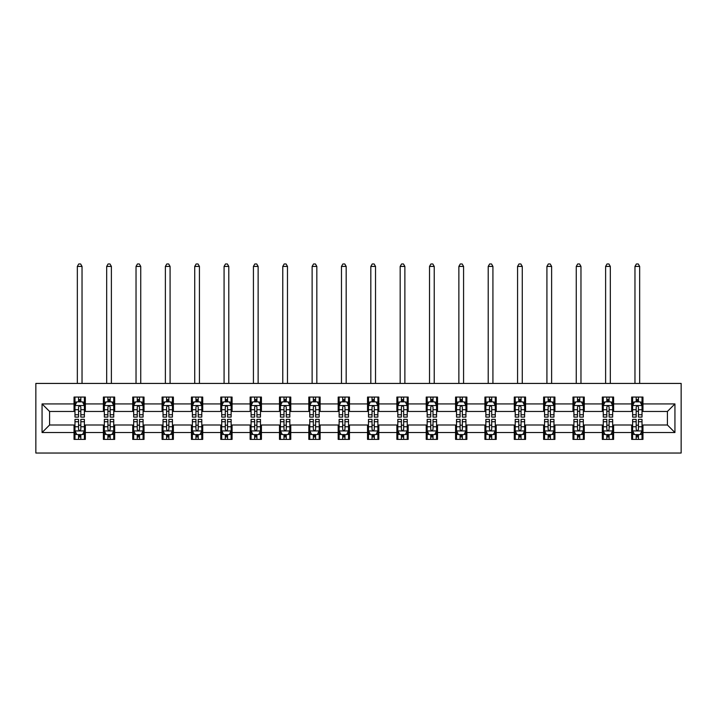 <?xml version="1.0" encoding="UTF-8"?>
<svg xmlns="http://www.w3.org/2000/svg" width="717" height="717" viewBox="0 0 717 717"><rect width="100%" height="100%" fill="white"/><g stroke="black" fill="none" stroke-linecap="round" stroke-linejoin="round"><path stroke-width="1.08" d="M35.85 453.036L681.15 453.036L681.15 383.425L35.85 383.425L35.85 453.036M642.961 403.931L642.961 397.066L631.668 397.066L631.668 403.931L613.609 403.931L613.609 397.066L602.325 397.066L602.325 403.931L584.265 403.931L584.265 397.066L572.973 397.066L572.973 403.931L554.913 403.931L554.913 397.066L543.62 397.066L543.62 403.931L525.561 403.931L525.561 397.066L514.277 397.066L514.277 403.931L496.218 403.931L496.218 397.066L484.925 397.066L484.925 403.931L466.866 403.931L466.866 397.066L455.573 397.066L455.573 403.931L437.513 403.931L437.513 397.066L426.23 397.066L426.23 403.931L408.17 403.931L408.17 397.066L396.877 397.066L396.877 403.931L378.818 403.931L378.818 397.066L367.534 397.066L367.534 403.931L349.466 403.931L349.466 397.066L338.182 397.066L338.182 403.931L320.123 403.931L320.123 397.066L308.83 397.066L308.83 403.931L290.77 403.931L290.77 397.066L279.487 397.066L279.487 403.931L261.427 403.931L261.427 397.066L250.134 397.066L250.134 403.931L232.075 403.931L232.075 397.066L220.782 397.066L220.782 403.931L202.723 403.931L202.723 397.066L191.439 397.066L191.439 403.931L173.38 403.931L173.38 397.066L162.087 397.066L162.087 403.931L144.027 403.931L144.027 397.066L132.735 397.066L132.735 403.931L114.675 403.931L114.675 397.066L103.391 397.066L103.391 403.931L85.332 403.931L85.332 397.066L74.039 397.066L74.039 403.931L42.061 403.931L42.061 432.53L49.581 425.002L74.039 425.002L74.039 439.396L85.332 439.396L85.332 425.002L103.391 425.002L103.391 439.396L114.675 439.396L114.675 425.002L132.735 425.002L132.735 439.396L144.027 439.396L144.027 425.002L162.087 425.002L162.087 439.396L173.38 439.396L173.38 425.002L191.439 425.002L191.439 439.396L202.723 439.396L202.723 425.002L220.782 425.002L220.782 439.396L232.075 439.396L232.075 425.002L250.134 425.002L250.134 439.396L261.427 439.396L261.427 425.002L279.487 425.002L279.487 439.396L290.77 439.396L290.77 425.002L308.83 425.002L308.83 439.396L320.123 439.396L320.123 425.002L338.182 425.002L338.182 439.396L349.466 439.396L349.466 425.002L367.534 425.002L367.534 439.396L378.818 439.396L378.818 425.002L396.877 425.002L396.877 439.396L408.17 439.396L408.17 425.002L426.23 425.002L426.23 439.396L437.513 439.396L437.513 425.002L455.573 425.002L455.573 439.396L466.866 439.396L466.866 425.002L484.925 425.002L484.925 439.396L496.218 439.396L496.218 425.002L514.277 425.002L514.277 439.396L525.561 439.396L525.561 425.002L543.62 425.002L543.62 439.396L554.913 439.396L554.913 425.002L572.973 425.002L572.973 439.396L584.265 439.396L584.265 425.002L602.325 425.002L602.325 439.396L613.609 439.396L613.609 425.002L631.668 425.002L631.668 439.396L642.961 439.396L642.961 425.002L667.419 425.002L667.419 411.459L642.961 411.459L642.961 403.931L674.939 403.931L674.939 432.53L642.961 432.53M631.668 432.53L613.609 432.53M602.325 432.53L584.265 432.53M572.973 432.53L554.913 432.53M543.62 432.53L525.561 432.53M514.277 432.53L496.218 432.53M484.925 432.53L466.866 432.53M455.573 432.53L437.513 432.53M426.23 432.53L408.17 432.53M396.877 432.53L378.818 432.53M367.534 432.53L349.466 432.53M338.182 432.53L320.123 432.53M308.83 432.53L290.77 432.53M279.487 432.53L261.427 432.53M250.134 432.53L232.075 432.53M220.782 432.53L202.723 432.53M191.439 432.53L173.38 432.53M162.087 432.53L144.027 432.53M132.735 432.53L114.675 432.53M103.391 432.53L85.332 432.53M74.039 432.53L42.061 432.53M631.668 403.931L631.668 411.459L613.609 411.459L613.609 403.931M602.325 403.931L602.325 411.459L584.265 411.459L584.265 403.931M572.973 403.931L572.973 411.459L554.913 411.459L554.913 403.931M543.62 403.931L543.62 411.459L525.561 411.459L525.561 403.931M514.277 403.931L514.277 411.459L496.218 411.459L496.218 403.931M484.925 403.931L484.925 411.459L466.866 411.459L466.866 403.931M455.573 403.931L455.573 411.459L437.513 411.459L437.513 403.931M426.23 403.931L426.23 411.459L408.17 411.459L408.17 403.931M396.877 403.931L396.877 411.459L378.818 411.459L378.818 403.931M367.534 403.931L367.534 411.459L349.466 411.459L349.466 403.931M338.182 403.931L338.182 411.459L320.123 411.459L320.123 403.931M308.83 403.931L308.83 411.459L290.77 411.459L290.77 403.931M279.487 403.931L279.487 411.459L261.427 411.459L261.427 403.931M250.134 403.931L250.134 411.459L232.075 411.459L232.075 403.931M220.782 403.931L220.782 411.459L202.723 411.459L202.723 403.931M191.439 403.931L191.439 411.459L173.38 411.459L173.38 403.931M162.087 403.931L162.087 411.459L144.027 411.459L144.027 403.931M132.735 403.931L132.735 411.459L114.675 411.459L114.675 403.931M103.391 403.931L103.391 411.459L85.332 411.459L85.332 403.931M74.039 403.931L74.039 411.459L49.581 411.459L42.061 403.931M49.581 411.459L49.581 425.002M674.939 432.53L667.419 425.002M667.419 411.459L674.939 403.931M74.039 401.771L74.98 401.771M78.556 401.771L80.815 401.771M84.391 401.771L85.332 401.771M74.039 411.271L74.98 411.271M78.556 411.271L80.815 411.271M84.391 411.271L85.332 411.271M74.039 425.19L74.98 425.19M78.556 425.19L80.815 425.19M84.391 425.19L85.332 425.19M74.039 434.69L74.98 434.69M78.556 434.69L80.815 434.69M84.391 434.69L85.332 434.69M103.391 425.19L104.332 425.19M107.909 425.19L110.167 425.19M113.734 425.19L114.675 425.19M103.391 434.69L104.332 434.69M107.909 434.69L110.167 434.69M113.734 434.69L114.675 434.69M103.391 401.771L104.332 401.771M107.909 401.771L110.167 401.771M113.734 401.771L114.675 401.771M103.391 411.271L104.332 411.271M107.909 411.271L110.167 411.271M113.734 411.271L114.675 411.271M132.735 425.19L133.676 425.19M137.252 425.19L139.51 425.19M143.086 425.19L144.027 425.19M132.735 434.69L133.676 434.69M137.252 434.69L139.51 434.69M143.086 434.69L144.027 434.69M132.735 401.771L133.676 401.771M137.252 401.771L139.51 401.771M143.086 401.771L144.027 401.771M132.735 411.271L133.676 411.271M137.252 411.271L139.51 411.271M143.086 411.271L144.027 411.271M162.087 425.19L163.028 425.19M166.604 425.19L168.862 425.19M172.439 425.19L173.38 425.19M162.087 434.69L163.028 434.69M166.604 434.69L168.862 434.69M172.439 434.69L173.38 434.69M162.087 401.771L163.028 401.771M166.604 401.771L168.862 401.771M172.439 401.771L173.38 401.771M162.087 411.271L163.028 411.271M166.604 411.271L168.862 411.271M172.439 411.271L173.38 411.271M191.439 425.19L192.38 425.19M195.956 425.19L198.206 425.19M201.782 425.19L202.723 425.19M191.439 434.69L192.38 434.69M195.956 434.69L198.206 434.69M201.782 434.69L202.723 434.69M191.439 401.771L192.38 401.771M195.956 401.771L198.206 401.771M201.782 401.771L202.723 401.771M191.439 411.271L192.38 411.271M195.956 411.271L198.206 411.271M201.782 411.271L202.723 411.271M220.782 425.19L221.723 425.19M225.299 425.19L227.558 425.19M231.134 425.19L232.075 425.19M220.782 434.69L221.723 434.69M225.299 434.69L227.558 434.69M231.134 434.69L232.075 434.69M220.782 401.771L221.723 401.771M225.299 401.771L227.558 401.771M231.134 401.771L232.075 401.771M220.782 411.271L221.723 411.271M225.299 411.271L227.558 411.271M231.134 411.271L232.075 411.271M250.134 425.19L251.075 425.19M254.652 425.19L256.91 425.19M260.486 425.19L261.427 425.19M250.134 434.69L251.075 434.69M254.652 434.69L256.91 434.69M260.486 434.69L261.427 434.69M250.134 401.771L251.075 401.771M254.652 401.771L256.91 401.771M260.486 401.771L261.427 401.771M250.134 411.271L251.075 411.271M254.652 411.271L256.91 411.271M260.486 411.271L261.427 411.271M279.487 425.19L280.428 425.19M283.995 425.19L286.253 425.19M289.829 425.19L290.77 425.19M279.487 434.69L280.428 434.69M283.995 434.69L286.253 434.69M289.829 434.69L290.77 434.69M279.487 401.771L280.428 401.771M283.995 401.771L286.253 401.771M289.829 401.771L290.77 401.771M279.487 411.271L280.428 411.271M283.995 411.271L286.253 411.271M289.829 411.271L290.77 411.271M308.83 425.19L309.771 425.19M313.347 425.19L315.605 425.19M319.182 425.19L320.123 425.19M308.83 434.69L309.771 434.69M313.347 434.69L315.605 434.69M319.182 434.69L320.123 434.69M308.83 401.771L309.771 401.771M313.347 401.771L315.605 401.771M319.182 401.771L320.123 401.771M308.83 411.271L309.771 411.271M313.347 411.271L315.605 411.271M319.182 411.271L320.123 411.271M338.182 425.19L339.123 425.19M342.699 425.19L344.958 425.19M348.525 425.19L349.466 425.19M338.182 434.69L339.123 434.69M342.699 434.69L344.958 434.69M348.525 434.69L349.466 434.69M338.182 401.771L339.123 401.771M342.699 401.771L344.958 401.771M348.525 401.771L349.466 401.771M338.182 411.271L339.123 411.271M342.699 411.271L344.958 411.271M348.525 411.271L349.466 411.271M367.534 425.19L368.475 425.19M372.042 425.19L374.301 425.19M377.877 425.19L378.818 425.19M367.534 434.69L368.475 434.69M372.042 434.69L374.301 434.69M377.877 434.69L378.818 434.69M367.534 401.771L368.475 401.771M372.042 401.771L374.301 401.771M377.877 401.771L378.818 401.771M367.534 411.271L368.475 411.271M372.042 411.271L374.301 411.271M377.877 411.271L378.818 411.271M396.877 425.19L397.818 425.19M401.395 425.19L403.653 425.19M407.229 425.19L408.17 425.19M396.877 434.69L397.818 434.69M401.395 434.69L403.653 434.69M407.229 434.69L408.17 434.69M396.877 401.771L397.818 401.771M401.395 401.771L403.653 401.771M407.229 401.771L408.17 401.771M396.877 411.271L397.818 411.271M401.395 411.271L403.653 411.271M407.229 411.271L408.17 411.271M426.23 425.19L427.171 425.19M430.747 425.19L433.005 425.19M436.572 425.19L437.513 425.19M426.23 434.69L427.171 434.69M430.747 434.69L433.005 434.69M436.572 434.69L437.513 434.69M426.23 401.771L427.171 401.771M430.747 401.771L433.005 401.771M436.572 401.771L437.513 401.771M426.23 411.271L427.171 411.271M430.747 411.271L433.005 411.271M436.572 411.271L437.513 411.271M455.573 425.19L456.514 425.19M460.09 425.19L462.348 425.19M465.925 425.19L466.866 425.19M455.573 434.69L456.514 434.69M460.09 434.69L462.348 434.69M465.925 434.69L466.866 434.69M455.573 401.771L456.514 401.771M460.09 401.771L462.348 401.771M465.925 401.771L466.866 401.771M455.573 411.271L456.514 411.271M460.09 411.271L462.348 411.271M465.925 411.271L466.866 411.271M484.925 425.19L485.866 425.19M489.442 425.19L491.701 425.19M495.277 425.19L496.218 425.19M484.925 434.69L485.866 434.69M489.442 434.69L491.701 434.69M495.277 434.69L496.218 434.69M484.925 401.771L485.866 401.771M489.442 401.771L491.701 401.771M495.277 401.771L496.218 401.771M484.925 411.271L485.866 411.271M489.442 411.271L491.701 411.271M495.277 411.271L496.218 411.271M514.277 425.19L515.218 425.19M518.794 425.19L521.044 425.19M524.62 425.19L525.561 425.19M514.277 434.69L515.218 434.69M518.794 434.69L521.044 434.69M524.62 434.69L525.561 434.69M514.277 401.771L515.218 401.771M518.794 401.771L521.044 401.771M524.62 401.771L525.561 401.771M514.277 411.271L515.218 411.271M518.794 411.271L521.044 411.271M524.62 411.271L525.561 411.271M543.62 425.19L544.562 425.19M548.138 425.19L550.396 425.19M553.972 425.19L554.913 425.19M543.62 434.69L544.562 434.69M548.138 434.69L550.396 434.69M553.972 434.69L554.913 434.69M543.62 401.771L544.562 401.771M548.138 401.771L550.396 401.771M553.972 401.771L554.913 401.771M543.62 411.271L544.562 411.271M548.138 411.271L550.396 411.271M553.972 411.271L554.913 411.271M572.973 425.19L573.914 425.19M577.49 425.19L579.748 425.19M583.324 425.19L584.265 425.19M572.973 434.69L573.914 434.69M577.49 434.69L579.748 434.69M583.324 434.69L584.265 434.69M572.973 401.771L573.914 401.771M577.49 401.771L579.748 401.771M583.324 401.771L584.265 401.771M572.973 411.271L573.914 411.271M577.49 411.271L579.748 411.271M583.324 411.271L584.265 411.271M602.325 425.19L603.266 425.19M606.833 425.19L609.091 425.19M612.668 425.19L613.609 425.19M602.325 434.69L603.266 434.69M606.833 434.69L609.091 434.69M612.668 434.69L613.609 434.69M602.325 401.771L603.266 401.771M606.833 401.771L609.091 401.771M612.668 401.771L613.609 401.771M602.325 411.271L603.266 411.271M606.833 411.271L609.091 411.271M612.668 411.271L613.609 411.271M631.668 425.19L632.609 425.19M636.185 425.19L638.444 425.19M642.02 425.19L642.961 425.19M631.668 434.69L632.609 434.69M636.185 434.69L638.444 434.69M642.02 434.69L642.961 434.69M631.668 401.771L632.609 401.771M636.185 401.771L638.444 401.771M642.02 401.771L642.961 401.771M631.668 411.271L632.609 411.271M636.185 411.271L638.444 411.271M642.02 411.271L642.961 411.271M80.815 399.512L78.556 399.512M84.391 414.749L80.815 414.749L80.815 417.106L84.391 417.106L84.391 405.625L82.509 401.861L76.862 401.861L74.98 405.625L74.98 417.106L78.556 417.106L78.556 414.749L74.98 414.749M74.98 405.625L74.98 397.066M84.391 405.625L84.391 397.066M78.556 401.861L78.556 397.066M80.815 397.066L80.815 401.861M80.815 414.749L80.815 407.041C80.062 405.589 79.309 405.589 78.556 407.041L78.556 414.749M82.034 383.425L82.034 266.41L77.337 266.41L77.337 383.425M77.337 266.41L78.745 263.964L80.627 263.964L82.034 266.41M78.556 436.949L80.815 436.949M74.98 421.721L78.556 421.721L78.556 419.364L74.98 419.364L74.98 430.836L76.862 434.601L82.509 434.601L84.391 430.836L84.391 419.364L80.815 419.364L80.815 421.721L84.391 421.721M84.391 430.836L84.391 439.396M74.98 430.836L74.98 439.396M80.815 434.601L80.815 439.396M78.556 439.396L78.556 434.601M78.556 421.721L78.556 429.429C79.309 430.872 80.062 430.872 80.815 429.429L80.815 421.721M110.167 399.512L107.909 399.512M113.734 414.749L110.167 414.749L110.167 417.106L113.734 417.106L113.734 405.625L111.852 401.861L106.215 401.861L104.332 405.625L104.332 417.106L107.909 417.106L107.909 414.749L104.332 414.749M104.332 405.625L104.332 397.066M113.734 405.625L113.734 397.066M107.909 401.861L107.909 397.066M110.167 397.066L110.167 401.861M110.167 414.749L110.167 407.041C109.414 405.589 108.661 405.589 107.909 407.041L107.909 414.749M111.386 383.425L111.386 266.41L106.681 266.41L106.681 383.425M106.681 266.41L108.097 263.964L109.979 263.964L111.386 266.41M139.51 399.512L137.252 399.512M143.086 414.749L139.51 414.749L139.51 417.106L143.086 417.106L143.086 405.625L141.204 401.861L135.558 401.861L133.676 405.625L133.676 417.106L137.252 417.106L137.252 414.749L133.676 414.749M133.676 405.625L133.676 397.066M143.086 405.625L143.086 397.066M137.252 401.861L137.252 397.066M139.51 397.066L139.51 401.861M139.51 414.749L139.51 407.041C138.757 405.589 138.005 405.589 137.252 407.041L137.252 414.749M140.738 383.425L140.738 266.41L136.033 266.41L136.033 383.425M136.033 266.41L137.44 263.964L139.322 263.964L140.738 266.41M107.909 436.949L110.167 436.949M104.332 421.721L107.909 421.721L107.909 419.364L104.332 419.364L104.332 430.836L106.215 434.601L111.852 434.601L113.734 430.836L113.734 419.364L110.167 419.364L110.167 421.721L113.734 421.721M113.734 430.836L113.734 439.396M104.332 430.836L104.332 439.396M110.167 434.601L110.167 439.396M107.909 439.396L107.909 434.601M107.909 421.721L107.909 429.429C108.661 430.872 109.405 430.872 110.167 429.429L110.167 421.721M137.252 436.949L139.51 436.949M133.676 421.721L137.252 421.721L137.252 419.364L133.676 419.364L133.676 430.836L135.558 434.601L141.204 434.601L143.086 430.836L143.086 419.364L139.51 419.364L139.51 421.721L143.086 421.721M143.086 430.836L143.086 439.396M133.676 430.836L133.676 439.396M139.51 434.601L139.51 439.396M137.252 439.396L137.252 434.601M137.252 421.721L137.252 429.429C138.005 430.872 138.757 430.872 139.51 429.429L139.51 421.721M168.862 399.512L166.604 399.512M172.439 414.749L168.862 414.749L168.862 417.106L172.439 417.106L172.439 405.625L170.556 401.861L164.91 401.861L163.028 405.625L163.028 417.106L166.604 417.106L166.604 414.749L163.028 414.749M163.028 405.625L163.028 397.066M172.439 405.625L172.439 397.066M166.604 401.861L166.604 397.066M168.862 397.066L168.862 401.861M168.862 414.749L168.862 407.041C168.11 405.589 167.357 405.589 166.604 407.041L166.604 414.749M170.081 383.425L170.081 266.41L165.376 266.41L165.376 383.425M165.376 266.41L166.792 263.964L168.674 263.964L170.081 266.41M198.206 399.512L195.956 399.512M201.782 414.749L198.206 414.749L198.206 417.106L201.782 417.106L201.782 405.625L199.9 401.861L194.262 401.861L192.38 405.625L192.38 417.106L195.956 417.106L195.956 414.749L192.38 414.749M192.38 405.625L192.38 397.066M201.782 405.625L201.782 397.066M195.956 401.861L195.956 397.066M198.206 397.066L198.206 401.861M198.206 414.749L198.206 407.041C197.462 405.589 196.709 405.589 195.956 407.041L195.956 414.749M199.434 383.425L199.434 266.41L194.728 266.41L194.728 383.425M194.728 266.41L196.144 263.964L198.017 263.964L199.434 266.41M227.558 399.512L225.299 399.512M231.134 414.749L227.558 414.749L227.558 417.106L231.134 417.106L231.134 405.625L229.252 401.861L223.605 401.861L221.723 405.625L221.723 417.106L225.299 417.106L225.299 414.749L221.723 414.749M221.723 405.625L221.723 397.066M231.134 405.625L231.134 397.066M225.299 401.861L225.299 397.066M227.558 397.066L227.558 401.861M227.558 414.749L227.558 407.041C226.805 405.589 226.052 405.589 225.299 407.041L225.299 414.749M228.786 383.425L228.786 266.41L224.08 266.41L224.08 383.425M224.08 266.41L225.488 263.964L227.37 263.964L228.786 266.41M166.604 436.949L168.862 436.949M163.028 421.721L166.604 421.721L166.604 419.364L163.028 419.364L163.028 430.836L164.91 434.601L170.556 434.601L172.439 430.836L172.439 419.364L168.862 419.364L168.862 421.721L172.439 421.721M172.439 430.836L172.439 439.396M163.028 430.836L163.028 439.396M168.862 434.601L168.862 439.396M166.604 439.396L166.604 434.601M166.604 421.721L166.604 429.429C167.357 430.872 168.11 430.872 168.862 429.429L168.862 421.721M195.956 436.949L198.206 436.949M192.38 421.721L195.956 421.721L195.956 419.364L192.38 419.364L192.38 430.836L194.262 434.601L199.9 434.601L201.782 430.836L201.782 419.364L198.206 419.364L198.206 421.721L201.782 421.721M201.782 430.836L201.782 439.396M192.38 430.836L192.38 439.396M198.206 434.601L198.206 439.396M195.956 439.396L195.956 434.601M195.956 421.721L195.956 429.429C196.7 430.872 197.453 430.872 198.206 429.429L198.206 421.721M225.299 436.949L227.558 436.949M221.723 421.721L225.299 421.721L225.299 419.364L221.723 419.364L221.723 430.836L223.605 434.601L229.252 434.601L231.134 430.836L231.134 419.364L227.558 419.364L227.558 421.721L231.134 421.721M231.134 430.836L231.134 439.396M221.723 430.836L221.723 439.396M227.558 434.601L227.558 439.396M225.299 439.396L225.299 434.601M225.299 421.721L225.299 429.429C226.052 430.872 226.805 430.872 227.558 429.429L227.558 421.721M256.91 399.512L254.652 399.512M260.486 414.749L256.91 414.749L256.91 417.106L260.486 417.106L260.486 405.625L258.604 401.861L252.958 401.861L251.075 405.625L251.075 417.106L254.652 417.106L254.652 414.749L251.075 414.749M251.075 405.625L251.075 397.066M260.486 405.625L260.486 397.066M254.652 401.861L254.652 397.066M256.91 397.066L256.91 401.861M256.91 414.749L256.91 407.041C256.157 405.589 255.404 405.589 254.652 407.041L254.652 414.749M258.129 383.425L258.129 266.41L253.424 266.41L253.424 383.425M253.424 266.41L254.84 263.964L256.722 263.964L258.129 266.41M254.652 436.949L256.91 436.949M251.075 421.721L254.652 421.721L254.652 419.364L251.075 419.364L251.075 430.836L252.958 434.601L258.604 434.601L260.486 430.836L260.486 419.364L256.91 419.364L256.91 421.721L260.486 421.721M260.486 430.836L260.486 439.396M251.075 430.836L251.075 439.396M256.91 434.601L256.91 439.396M254.652 439.396L254.652 434.601M254.652 421.721L254.652 429.429C255.404 430.872 256.157 430.872 256.91 429.429L256.91 421.721M286.253 399.512L283.995 399.512M289.829 414.749L286.253 414.749L286.253 417.106L289.829 417.106L289.829 405.625L287.947 401.861L282.31 401.861L280.428 405.625L280.428 417.106L283.995 417.106L283.995 414.749L280.428 414.749M280.428 405.625L280.428 397.066M289.829 405.625L289.829 397.066M283.995 401.861L283.995 397.066M286.253 397.066L286.253 401.861M286.253 414.749L286.253 407.041C285.509 405.589 284.757 405.589 283.995 407.041L283.995 414.749M287.481 383.425L287.481 266.41L282.776 266.41L282.776 383.425M282.776 266.41L284.183 263.964L286.065 263.964L287.481 266.41M283.995 436.949L286.253 436.949M280.428 421.721L283.995 421.721L283.995 419.364L280.428 419.364L280.428 430.836L282.31 434.601L287.947 434.601L289.829 430.836L289.829 419.364L286.253 419.364L286.253 421.721L289.829 421.721M289.829 430.836L289.829 439.396M280.428 430.836L280.428 439.396M286.253 434.601L286.253 439.396M283.995 439.396L283.995 434.601M283.995 421.721L283.995 429.429C284.748 430.872 285.5 430.872 286.253 429.429L286.253 421.721M315.605 399.512L313.347 399.512M319.182 414.749L315.605 414.749L315.605 417.106L319.182 417.106L319.182 405.625L317.299 401.861L311.653 401.861L309.771 405.625L309.771 417.106L313.347 417.106L313.347 414.749L309.771 414.749M309.771 405.625L309.771 397.066M319.182 405.625L319.182 397.066M313.347 401.861L313.347 397.066M315.605 397.066L315.605 401.861M315.605 414.749L315.605 407.041C314.853 405.589 314.1 405.589 313.347 407.041L313.347 414.749M316.824 383.425L316.824 266.41L312.128 266.41L312.128 383.425M312.128 266.41L313.535 263.964L315.417 263.964L316.824 266.41M313.347 436.949L315.605 436.949M309.771 421.721L313.347 421.721L313.347 419.364L309.771 419.364L309.771 430.836L311.653 434.601L317.299 434.601L319.182 430.836L319.182 419.364L315.605 419.364L315.605 421.721L319.182 421.721M319.182 430.836L319.182 439.396M309.771 430.836L309.771 439.396M315.605 434.601L315.605 439.396M313.347 439.396L313.347 434.601M313.347 421.721L313.347 429.429C314.1 430.872 314.853 430.872 315.605 429.429L315.605 421.721M344.958 399.512L342.699 399.512M348.525 414.749L344.958 414.749L344.958 417.106L348.525 417.106L348.525 405.625L346.652 401.861L341.005 401.861L339.123 405.625L339.123 417.106L342.699 417.106L342.699 414.749L339.123 414.749M339.123 405.625L339.123 397.066M348.525 405.625L348.525 397.066M342.699 401.861L342.699 397.066M344.958 397.066L344.958 401.861M344.958 414.749L344.958 407.041C344.205 405.589 343.452 405.589 342.699 407.041L342.699 414.749M346.177 383.425L346.177 266.41L341.471 266.41L341.471 383.425M341.471 266.41L342.887 263.964L344.769 263.964L346.177 266.41M342.699 436.949L344.958 436.949M339.123 421.721L342.699 421.721L342.699 419.364L339.123 419.364L339.123 430.836L341.005 434.601L346.652 434.601L348.525 430.836L348.525 419.364L344.958 419.364L344.958 421.721L348.525 421.721M348.525 430.836L348.525 439.396M339.123 430.836L339.123 439.396M344.958 434.601L344.958 439.396M342.699 439.396L342.699 434.601M342.699 421.721L342.699 429.429C343.452 430.872 344.205 430.872 344.958 429.429L344.958 421.721M374.301 399.512L372.042 399.512M377.877 414.749L374.301 414.749L374.301 417.106L377.877 417.106L377.877 405.625L375.995 401.861L370.348 401.861L368.475 405.625L368.475 417.106L372.042 417.106L372.042 414.749L368.475 414.749M368.475 405.625L368.475 397.066M377.877 405.625L377.877 397.066M372.042 401.861L372.042 397.066M374.301 397.066L374.301 401.861M374.301 414.749L374.301 407.041C373.548 405.589 372.795 405.589 372.042 407.041L372.042 414.749M375.529 383.425L375.529 266.41L370.823 266.41L370.823 383.425M370.823 266.41L372.231 263.964L374.113 263.964L375.529 266.41M372.042 436.949L374.301 436.949M368.475 421.721L372.042 421.721L372.042 419.364L368.475 419.364L368.475 430.836L370.348 434.601L375.995 434.601L377.877 430.836L377.877 419.364L374.301 419.364L374.301 421.721L377.877 421.721M377.877 430.836L377.877 439.396M368.475 430.836L368.475 439.396M374.301 434.601L374.301 439.396M372.042 439.396L372.042 434.601M372.042 421.721L372.042 429.429C372.795 430.872 373.548 430.872 374.301 429.429L374.301 421.721M403.653 399.512L401.395 399.512M407.229 414.749L403.653 414.749L403.653 417.106L407.229 417.106L407.229 405.625L405.347 401.861L399.701 401.861L397.818 405.625L397.818 417.106L401.395 417.106L401.395 414.749L397.818 414.749M397.818 405.625L397.818 397.066M407.229 405.625L407.229 397.066M401.395 401.861L401.395 397.066M403.653 397.066L403.653 401.861M403.653 414.749L403.653 407.041C402.9 405.589 402.147 405.589 401.395 407.041L401.395 414.749M404.872 383.425L404.872 266.41L400.176 266.41L400.176 383.425M400.176 266.41L401.583 263.964L403.465 263.964L404.872 266.41M401.395 436.949L403.653 436.949M397.818 421.721L401.395 421.721L401.395 419.364L397.818 419.364L397.818 430.836L399.701 434.601L405.347 434.601L407.229 430.836L407.229 419.364L403.653 419.364L403.653 421.721L407.229 421.721M407.229 430.836L407.229 439.396M397.818 430.836L397.818 439.396M403.653 434.601L403.653 439.396M401.395 439.396L401.395 434.601M401.395 421.721L401.395 429.429C402.147 430.872 402.9 430.872 403.653 429.429L403.653 421.721M433.005 399.512L430.747 399.512M436.572 414.749L433.005 414.749L433.005 417.106L436.572 417.106L436.572 405.625L434.69 401.861L429.053 401.861L427.171 405.625L427.171 417.106L430.747 417.106L430.747 414.749L427.171 414.749M427.171 405.625L427.171 397.066M436.572 405.625L436.572 397.066M430.747 401.861L430.747 397.066M433.005 397.066L433.005 401.861M433.005 414.749L433.005 407.041C432.252 405.589 431.5 405.589 430.747 407.041L430.747 414.749M434.224 383.425L434.224 266.41L429.519 266.41L429.519 383.425M429.519 266.41L430.935 263.964L432.817 263.964L434.224 266.41M430.747 436.949L433.005 436.949M427.171 421.721L430.747 421.721L430.747 419.364L427.171 419.364L427.171 430.836L429.053 434.601L434.69 434.601L436.572 430.836L436.572 419.364L433.005 419.364L433.005 421.721L436.572 421.721M436.572 430.836L436.572 439.396M427.171 430.836L427.171 439.396M433.005 434.601L433.005 439.396M430.747 439.396L430.747 434.601M430.747 421.721L430.747 429.429C431.491 430.872 432.243 430.872 433.005 429.429L433.005 421.721M462.348 399.512L460.09 399.512M465.925 414.749L462.348 414.749L462.348 417.106L465.925 417.106L465.925 405.625L464.042 401.861L458.396 401.861L456.514 405.625L456.514 417.106L460.09 417.106L460.09 414.749L456.514 414.749M456.514 405.625L456.514 397.066M465.925 405.625L465.925 397.066M460.09 401.861L460.09 397.066M462.348 397.066L462.348 401.861M462.348 414.749L462.348 407.041C461.596 405.589 460.843 405.589 460.09 407.041L460.09 414.749M463.576 383.425L463.576 266.41L458.871 266.41L458.871 383.425M458.871 266.41L460.278 263.964L462.16 263.964L463.576 266.41M460.09 436.949L462.348 436.949M456.514 421.721L460.09 421.721L460.09 419.364L456.514 419.364L456.514 430.836L458.396 434.601L464.042 434.601L465.925 430.836L465.925 419.364L462.348 419.364L462.348 421.721L465.925 421.721M465.925 430.836L465.925 439.396M456.514 430.836L456.514 439.396M462.348 434.601L462.348 439.396M460.09 439.396L460.09 434.601M460.09 421.721L460.09 429.429C460.843 430.872 461.596 430.872 462.348 429.429L462.348 421.721M491.701 399.512L489.442 399.512M495.277 414.749L491.701 414.749L491.701 417.106L495.277 417.106L495.277 405.625L493.395 401.861L487.748 401.861L485.866 405.625L485.866 417.106L489.442 417.106L489.442 414.749L485.866 414.749M485.866 405.625L485.866 397.066M495.277 405.625L495.277 397.066M489.442 401.861L489.442 397.066M491.701 397.066L491.701 401.861M491.701 414.749L491.701 407.041C490.948 405.589 490.195 405.589 489.442 407.041L489.442 414.749M492.92 383.425L492.92 266.41L488.214 266.41L488.214 383.425M488.214 266.41L489.63 263.964L491.512 263.964L492.92 266.41M489.442 436.949L491.701 436.949M485.866 421.721L489.442 421.721L489.442 419.364L485.866 419.364L485.866 430.836L487.748 434.601L493.395 434.601L495.277 430.836L495.277 419.364L491.701 419.364L491.701 421.721L495.277 421.721M495.277 430.836L495.277 439.396M485.866 430.836L485.866 439.396M491.701 434.601L491.701 439.396M489.442 439.396L489.442 434.601M489.442 421.721L489.442 429.429C490.195 430.872 490.948 430.872 491.701 429.429L491.701 421.721M521.044 399.512L518.794 399.512M524.62 414.749L521.044 414.749L521.044 417.106L524.62 417.106L524.62 405.625L522.738 401.861L517.1 401.861L515.218 405.625L515.218 417.106L518.794 417.106L518.794 414.749L515.218 414.749M515.218 405.625L515.218 397.066M524.62 405.625L524.62 397.066M518.794 401.861L518.794 397.066M521.044 397.066L521.044 401.861M521.044 414.749L521.044 407.041C520.3 405.589 519.547 405.589 518.794 407.041L518.794 414.749M522.272 383.425L522.272 266.41L517.566 266.41L517.566 383.425M517.566 266.41L518.983 263.964L520.856 263.964L522.272 266.41M518.794 436.949L521.044 436.949M515.218 421.721L518.794 421.721L518.794 419.364L515.218 419.364L515.218 430.836L517.1 434.601L522.738 434.601L524.62 430.836L524.62 419.364L521.044 419.364L521.044 421.721L524.62 421.721M524.62 430.836L524.62 439.396M515.218 430.836L515.218 439.396M521.044 434.601L521.044 439.396M518.794 439.396L518.794 434.601M518.794 421.721L518.794 429.429C519.538 430.872 520.291 430.872 521.044 429.429L521.044 421.721M550.396 399.512L548.138 399.512M553.972 414.749L550.396 414.749L550.396 417.106L553.972 417.106L553.972 405.625L552.09 401.861L546.444 401.861L544.562 405.625L544.562 417.106L548.138 417.106L548.138 414.749L544.562 414.749M544.562 405.625L544.562 397.066M553.972 405.625L553.972 397.066M548.138 401.861L548.138 397.066M550.396 397.066L550.396 401.861M550.396 414.749L550.396 407.041C549.643 405.589 548.89 405.589 548.138 407.041L548.138 414.749M551.624 383.425L551.624 266.41L546.919 266.41L546.919 383.425M546.919 266.41L548.326 263.964L550.208 263.964L551.624 266.41M548.138 436.949L550.396 436.949M544.562 421.721L548.138 421.721L548.138 419.364L544.562 419.364L544.562 430.836L546.444 434.601L552.09 434.601L553.972 430.836L553.972 419.364L550.396 419.364L550.396 421.721L553.972 421.721M553.972 430.836L553.972 439.396M544.562 430.836L544.562 439.396M550.396 434.601L550.396 439.396M548.138 439.396L548.138 434.601M548.138 421.721L548.138 429.429C548.89 430.872 549.643 430.872 550.396 429.429L550.396 421.721M579.748 399.512L577.49 399.512M583.324 414.749L579.748 414.749L579.748 417.106L583.324 417.106L583.324 405.625L581.442 401.861L575.796 401.861L573.914 405.625L573.914 417.106L577.49 417.106L577.49 414.749L573.914 414.749M573.914 405.625L573.914 397.066M583.324 405.625L583.324 397.066M577.49 401.861L577.49 397.066M579.748 397.066L579.748 401.861M579.748 414.749L579.748 407.041C578.995 405.589 578.243 405.589 577.49 407.041L577.49 414.749M580.967 383.425L580.967 266.41L576.262 266.41L576.262 383.425M576.262 266.41L577.678 263.964L579.56 263.964L580.967 266.41M577.49 436.949L579.748 436.949M573.914 421.721L577.49 421.721L577.49 419.364L573.914 419.364L573.914 430.836L575.796 434.601L581.442 434.601L583.324 430.836L583.324 419.364L579.748 419.364L579.748 421.721L583.324 421.721M583.324 430.836L583.324 439.396M573.914 430.836L573.914 439.396M579.748 434.601L579.748 439.396M577.49 439.396L577.49 434.601M577.49 421.721L577.49 429.429C578.243 430.872 578.995 430.872 579.748 429.429L579.748 421.721M609.091 399.512L606.833 399.512M612.668 414.749L609.091 414.749L609.091 417.106L612.668 417.106L612.668 405.625L610.785 401.861L605.148 401.861L603.266 405.625L603.266 417.106L606.833 417.106L606.833 414.749L603.266 414.749M603.266 405.625L603.266 397.066M612.668 405.625L612.668 397.066M606.833 401.861L606.833 397.066M609.091 397.066L609.091 401.861M609.091 414.749L609.091 407.041C608.339 405.589 607.595 405.589 606.833 407.041L606.833 414.749M610.319 383.425L610.319 266.41L605.614 266.41L605.614 383.425M605.614 266.41L607.021 263.964L608.903 263.964L610.319 266.41M606.833 436.949L609.091 436.949M603.266 421.721L606.833 421.721L606.833 419.364L603.266 419.364L603.266 430.836L605.148 434.601L610.785 434.601L612.668 430.836L612.668 419.364L609.091 419.364L609.091 421.721L612.668 421.721M612.668 430.836L612.668 439.396M603.266 430.836L603.266 439.396M609.091 434.601L609.091 439.396M606.833 439.396L606.833 434.601M606.833 421.721L606.833 429.429C607.586 430.872 608.339 430.872 609.091 429.429L609.091 421.721M638.444 399.512L636.185 399.512M642.02 414.749L638.444 414.749L638.444 417.106L642.02 417.106L642.02 405.625L640.138 401.861L634.491 401.861L632.609 405.625L632.609 417.106L636.185 417.106L636.185 414.749L632.609 414.749M632.609 405.625L632.609 397.066M642.02 405.625L642.02 397.066M636.185 401.861L636.185 397.066M638.444 397.066L638.444 401.861M638.444 414.749L638.444 407.041C637.691 405.589 636.938 405.589 636.185 407.041L636.185 414.749M639.663 383.425L639.663 266.41L634.966 266.41L634.966 383.425M634.966 266.41L636.373 263.964L638.255 263.964L639.663 266.41M636.185 436.949L638.444 436.949M632.609 421.721L636.185 421.721L636.185 419.364L632.609 419.364L632.609 430.836L634.491 434.601L640.138 434.601L642.02 430.836L642.02 419.364L638.444 419.364L638.444 421.721L642.02 421.721M642.02 430.836L642.02 439.396M632.609 430.836L632.609 439.396M638.444 434.601L638.444 439.396M636.185 439.396L636.185 434.601M636.185 421.721L636.185 429.429C636.938 430.872 637.691 430.872 638.444 429.429L638.444 421.721M84.337 405.535L75.025 405.535M74.98 402.094L76.746 402.094M82.616 402.094L84.391 402.094M78.556 409.703L74.98 409.703M84.391 409.703L80.815 409.703M80.815 400.713L78.556 400.713M75.025 430.935L84.337 430.935M84.391 434.377L82.616 434.377M76.746 434.377L74.98 434.377M80.815 426.767L84.391 426.767M74.98 426.767L78.556 426.767M78.556 435.757L80.815 435.757M113.689 405.535L104.377 405.535M104.332 402.094L106.098 402.094M111.969 402.094L113.734 402.094M107.909 409.703L104.332 409.703M113.734 409.703L110.167 409.703M110.167 400.713L107.909 400.713M143.041 405.535L133.729 405.535M133.676 402.094L135.45 402.094M141.321 402.094L143.086 402.094M137.252 409.703L133.676 409.703M143.086 409.703L139.51 409.703M139.51 400.713L137.252 400.713M104.377 430.935L113.689 430.935M113.734 434.377L111.969 434.377M106.098 434.377L104.332 434.377M110.167 426.767L113.734 426.767M104.332 426.767L107.909 426.767M107.909 435.757L110.167 435.757M133.729 430.935L143.041 430.935M143.086 434.377L141.321 434.377M135.45 434.377L133.676 434.377M139.51 426.767L143.086 426.767M133.676 426.767L137.252 426.767M137.252 435.757L139.51 435.757M172.385 405.535L163.073 405.535M163.028 402.094L164.793 402.094M170.664 402.094L172.439 402.094M166.604 409.703L163.028 409.703M172.439 409.703L168.862 409.703M168.862 400.713L166.604 400.713M201.737 405.535L192.425 405.535M192.38 402.094L194.146 402.094M200.016 402.094L201.782 402.094M195.956 409.703L192.38 409.703M201.782 409.703L198.206 409.703M198.206 400.713L195.956 400.713M231.089 405.535L221.777 405.535M221.723 402.094L223.498 402.094M229.368 402.094L231.134 402.094M225.299 409.703L221.723 409.703M231.134 409.703L227.558 409.703M227.558 400.713L225.299 400.713M163.073 430.935L172.385 430.935M172.439 434.377L170.664 434.377M164.793 434.377L163.028 434.377M168.862 426.767L172.439 426.767M163.028 426.767L166.604 426.767M166.604 435.757L168.862 435.757M192.425 430.935L201.737 430.935M201.782 434.377L200.016 434.377M194.146 434.377L192.38 434.377M198.206 426.767L201.782 426.767M192.38 426.767L195.956 426.767M195.956 435.757L198.206 435.757M221.777 430.935L231.089 430.935M231.134 434.377L229.368 434.377M223.498 434.377L221.723 434.377M227.558 426.767L231.134 426.767M221.723 426.767L225.299 426.767M225.299 435.757L227.558 435.757M260.432 405.535L251.12 405.535M251.075 402.094L252.841 402.094M258.712 402.094L260.486 402.094M254.652 409.703L251.075 409.703M260.486 409.703L256.91 409.703M256.91 400.713L254.652 400.713M251.12 430.935L260.432 430.935M260.486 434.377L258.712 434.377M252.841 434.377L251.075 434.377M256.91 426.767L260.486 426.767M251.075 426.767L254.652 426.767M254.652 435.757L256.91 435.757M289.785 405.535L280.472 405.535M280.428 402.094L282.193 402.094M288.064 402.094L289.829 402.094M283.995 409.703L280.428 409.703M289.829 409.703L286.253 409.703M286.253 400.713L283.995 400.713M280.472 430.935L289.785 430.935M289.829 434.377L288.064 434.377M282.193 434.377L280.428 434.377M286.253 426.767L289.829 426.767M280.428 426.767L283.995 426.767M283.995 435.757L286.253 435.757M319.137 405.535L309.825 405.535M309.771 402.094L311.545 402.094M317.416 402.094L319.182 402.094M313.347 409.703L309.771 409.703M319.182 409.703L315.605 409.703M315.605 400.713L313.347 400.713M309.825 430.935L319.137 430.935M319.182 434.377L317.416 434.377M311.545 434.377L309.771 434.377M315.605 426.767L319.182 426.767M309.771 426.767L313.347 426.767M313.347 435.757L315.605 435.757M348.48 405.535L339.168 405.535M339.123 402.094L340.889 402.094M346.759 402.094L348.525 402.094M342.699 409.703L339.123 409.703M348.525 409.703L344.958 409.703M344.958 400.713L342.699 400.713M339.168 430.935L348.48 430.935M348.525 434.377L346.759 434.377M340.889 434.377L339.123 434.377M344.958 426.767L348.525 426.767M339.123 426.767L342.699 426.767M342.699 435.757L344.958 435.757M377.832 405.535L368.52 405.535M368.475 402.094L370.241 402.094M376.111 402.094L377.877 402.094M372.042 409.703L368.475 409.703M377.877 409.703L374.301 409.703M374.301 400.713L372.042 400.713M368.52 430.935L377.832 430.935M377.877 434.377L376.111 434.377M370.241 434.377L368.475 434.377M374.301 426.767L377.877 426.767M368.475 426.767L372.042 426.767M372.042 435.757L374.301 435.757M407.175 405.535L397.863 405.535M397.818 402.094L399.584 402.094M405.455 402.094L407.229 402.094M401.395 409.703L397.818 409.703M407.229 409.703L403.653 409.703M403.653 400.713L401.395 400.713M397.863 430.935L407.175 430.935M407.229 434.377L405.455 434.377M399.584 434.377L397.818 434.377M403.653 426.767L407.229 426.767M397.818 426.767L401.395 426.767M401.395 435.757L403.653 435.757M436.528 405.535L427.215 405.535M427.171 402.094L428.936 402.094M434.807 402.094L436.572 402.094M430.747 409.703L427.171 409.703M436.572 409.703L433.005 409.703M433.005 400.713L430.747 400.713M427.215 430.935L436.528 430.935M436.572 434.377L434.807 434.377M428.936 434.377L427.171 434.377M433.005 426.767L436.572 426.767M427.171 426.767L430.747 426.767M430.747 435.757L433.005 435.757M465.88 405.535L456.568 405.535M456.514 402.094L458.288 402.094M464.159 402.094L465.925 402.094M460.09 409.703L456.514 409.703M465.925 409.703L462.348 409.703M462.348 400.713L460.09 400.713M456.568 430.935L465.88 430.935M465.925 434.377L464.159 434.377M458.288 434.377L456.514 434.377M462.348 426.767L465.925 426.767M456.514 426.767L460.09 426.767M460.09 435.757L462.348 435.757M495.223 405.535L485.911 405.535M485.866 402.094L487.632 402.094M493.502 402.094L495.277 402.094M489.442 409.703L485.866 409.703M495.277 409.703L491.701 409.703M491.701 400.713L489.442 400.713M485.911 430.935L495.223 430.935M495.277 434.377L493.502 434.377M487.632 434.377L485.866 434.377M491.701 426.767L495.277 426.767M485.866 426.767L489.442 426.767M489.442 435.757L491.701 435.757M524.575 405.535L515.263 405.535M515.218 402.094L516.984 402.094M522.854 402.094L524.62 402.094M518.794 409.703L515.218 409.703M524.62 409.703L521.044 409.703M521.044 400.713L518.794 400.713M515.263 430.935L524.575 430.935M524.62 434.377L522.854 434.377M516.984 434.377L515.218 434.377M521.044 426.767L524.62 426.767M515.218 426.767L518.794 426.767M518.794 435.757L521.044 435.757M553.927 405.535L544.615 405.535M544.562 402.094L546.336 402.094M552.207 402.094L553.972 402.094M548.138 409.703L544.562 409.703M553.972 409.703L550.396 409.703M550.396 400.713L548.138 400.713M544.615 430.935L553.927 430.935M553.972 434.377L552.207 434.377M546.336 434.377L544.562 434.377M550.396 426.767L553.972 426.767M544.562 426.767L548.138 426.767M548.138 435.757L550.396 435.757M583.271 405.535L573.958 405.535M573.914 402.094L575.679 402.094M581.55 402.094L583.324 402.094M577.49 409.703L573.914 409.703M583.324 409.703L579.748 409.703M579.748 400.713L577.49 400.713M573.958 430.935L583.271 430.935M583.324 434.377L581.55 434.377M575.679 434.377L573.914 434.377M579.748 426.767L583.324 426.767M573.914 426.767L577.49 426.767M577.49 435.757L579.748 435.757M612.623 405.535L603.311 405.535M603.266 402.094L605.031 402.094M610.902 402.094L612.668 402.094M606.833 409.703L603.266 409.703M612.668 409.703L609.091 409.703M609.091 400.713L606.833 400.713M603.311 430.935L612.623 430.935M612.668 434.377L610.902 434.377M605.031 434.377L603.266 434.377M609.091 426.767L612.668 426.767M603.266 426.767L606.833 426.767M606.833 435.757L609.091 435.757M641.975 405.535L632.663 405.535M632.609 402.094L634.384 402.094M640.254 402.094L642.02 402.094M636.185 409.703L632.609 409.703M642.02 409.703L638.444 409.703M638.444 400.713L636.185 400.713M632.663 430.935L641.975 430.935M642.02 434.377L640.254 434.377M634.384 434.377L632.609 434.377M638.444 426.767L642.02 426.767M632.609 426.767L636.185 426.767M636.185 435.757L638.444 435.757"/></g></svg>
